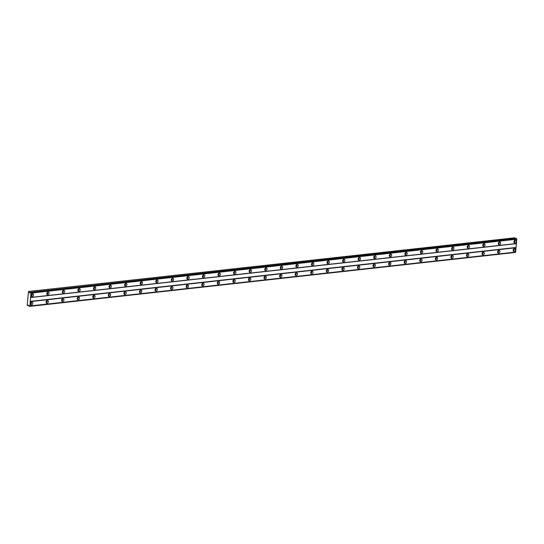 <?xml version="1.0" encoding="UTF-8"?>
<svg xmlns="http://www.w3.org/2000/svg" width="544" height="544" viewBox="0 0 544 544"><rect width="100%" height="100%" fill="white"/><g stroke="black" fill="none" stroke-linecap="round" stroke-linejoin="round"><path stroke-width="0.82" d="M31.742 302.131A1.476 1.115 112 0 0 30.498 303.409A1.476 1.115 112 0 0 31.069 304.932A1.476 1.115 112 0 0 31.498 304.987A1.476 1.115 112 0 0 32.742 303.702A1.476 1.115 112 0 0 32.178 302.185A1.476 1.115 112 0 0 31.742 302.131M514.454 248.56A1.476 1.115 112 0 0 513.21 249.846A1.476 1.115 112 0 0 513.781 251.362A1.476 1.115 112 0 0 514.209 251.416A1.476 1.115 112 0 0 515.454 250.138A1.476 1.115 112 0 0 514.889 248.622A1.476 1.115 112 0 0 514.454 248.56M498.882 250.288A1.476 1.115 112 0 0 497.638 251.573A1.476 1.115 112 0 0 498.209 253.089A1.476 1.115 112 0 0 498.637 253.144A1.476 1.115 112 0 0 499.882 251.865A1.476 1.115 112 0 0 499.317 250.349A1.476 1.115 112 0 0 498.882 250.288M483.31 252.022A1.476 1.115 112 0 0 482.066 253.3A1.476 1.115 112 0 0 482.637 254.816A1.476 1.115 112 0 0 483.065 254.871A1.476 1.115 112 0 0 484.31 253.592A1.476 1.115 112 0 0 483.745 252.076A1.476 1.115 112 0 0 483.31 252.022M467.738 253.749A1.476 1.115 112 0 0 466.494 255.027A1.476 1.115 112 0 0 467.065 256.544A1.476 1.115 112 0 0 467.493 256.605A1.476 1.115 112 0 0 468.744 255.32A1.476 1.115 112 0 0 468.173 253.803A1.476 1.115 112 0 0 467.738 253.749M452.173 255.476A1.476 1.115 112 0 0 450.922 256.754A1.476 1.115 112 0 0 451.493 258.271A1.476 1.115 112 0 0 451.928 258.332A1.476 1.115 112 0 0 453.172 257.047A1.476 1.115 112 0 0 452.601 255.53A1.476 1.115 112 0 0 452.173 255.476M436.601 257.203A1.476 1.115 112 0 0 435.356 258.482A1.476 1.115 112 0 0 435.921 260.005A1.476 1.115 112 0 0 436.356 260.059A1.476 1.115 112 0 0 437.6 258.774A1.476 1.115 112 0 0 437.029 257.258A1.476 1.115 112 0 0 436.601 257.203M421.029 258.93A1.476 1.115 112 0 0 419.784 260.209A1.476 1.115 112 0 0 420.349 261.732A1.476 1.115 112 0 0 420.784 261.786A1.476 1.115 112 0 0 422.028 260.508A1.476 1.115 112 0 0 421.457 258.985A1.476 1.115 112 0 0 421.029 258.93M405.457 260.658A1.476 1.115 112 0 0 404.212 261.936A1.476 1.115 112 0 0 404.777 263.459A1.476 1.115 112 0 0 405.212 263.514A1.476 1.115 112 0 0 406.456 262.235A1.476 1.115 112 0 0 405.885 260.712A1.476 1.115 112 0 0 405.457 260.658M389.885 262.385A1.476 1.115 112 0 0 388.64 263.67A1.476 1.115 112 0 0 389.212 265.186A1.476 1.115 112 0 0 389.64 265.241A1.476 1.115 112 0 0 390.884 263.962A1.476 1.115 112 0 0 390.313 262.446A1.476 1.115 112 0 0 389.885 262.385M374.313 264.112A1.476 1.115 112 0 0 373.068 265.397A1.476 1.115 112 0 0 373.64 266.914A1.476 1.115 112 0 0 374.068 266.968A1.476 1.115 112 0 0 375.312 265.69A1.476 1.115 112 0 0 374.741 264.173A1.476 1.115 112 0 0 374.313 264.112M358.741 265.839A1.476 1.115 112 0 0 357.496 267.124A1.476 1.115 112 0 0 358.068 268.641A1.476 1.115 112 0 0 358.496 268.695A1.476 1.115 112 0 0 359.74 267.417A1.476 1.115 112 0 0 359.176 265.9A1.476 1.115 112 0 0 358.741 265.839M343.169 267.573A1.476 1.115 112 0 0 341.924 268.852A1.476 1.115 112 0 0 342.496 270.368A1.476 1.115 112 0 0 342.924 270.429A1.476 1.115 112 0 0 344.168 269.144A1.476 1.115 112 0 0 343.604 267.628A1.476 1.115 112 0 0 343.169 267.573M327.597 269.3A1.476 1.115 112 0 0 326.352 270.579A1.476 1.115 112 0 0 326.924 272.095A1.476 1.115 112 0 0 327.352 272.156A1.476 1.115 112 0 0 328.596 270.871A1.476 1.115 112 0 0 328.032 269.355A1.476 1.115 112 0 0 327.597 269.3M312.032 271.028A1.476 1.115 112 0 0 310.78 272.306A1.476 1.115 112 0 0 311.352 273.822A1.476 1.115 112 0 0 311.787 273.884A1.476 1.115 112 0 0 313.031 272.598A1.476 1.115 112 0 0 312.46 271.082A1.476 1.115 112 0 0 312.032 271.028M296.46 272.755A1.476 1.115 112 0 0 295.215 274.033A1.476 1.115 112 0 0 295.78 275.556A1.476 1.115 112 0 0 296.215 275.611A1.476 1.115 112 0 0 297.459 274.332A1.476 1.115 112 0 0 296.888 272.809A1.476 1.115 112 0 0 296.46 272.755M280.888 274.482A1.476 1.115 112 0 0 279.643 275.76A1.476 1.115 112 0 0 280.208 277.284A1.476 1.115 112 0 0 280.643 277.338A1.476 1.115 112 0 0 281.887 276.06A1.476 1.115 112 0 0 281.316 274.536A1.476 1.115 112 0 0 280.888 274.482M265.316 276.209A1.476 1.115 112 0 0 264.071 277.494A1.476 1.115 112 0 0 264.636 279.011A1.476 1.115 112 0 0 265.071 279.065A1.476 1.115 112 0 0 266.315 277.787A1.476 1.115 112 0 0 265.744 276.264A1.476 1.115 112 0 0 265.316 276.209M249.744 277.936A1.476 1.115 112 0 0 248.499 279.222A1.476 1.115 112 0 0 249.07 280.738A1.476 1.115 112 0 0 249.499 280.792A1.476 1.115 112 0 0 250.743 279.514A1.476 1.115 112 0 0 250.172 277.998A1.476 1.115 112 0 0 249.744 277.936M234.172 279.664A1.476 1.115 112 0 0 232.927 280.949A1.476 1.115 112 0 0 233.498 282.465A1.476 1.115 112 0 0 233.927 282.52A1.476 1.115 112 0 0 235.171 281.241A1.476 1.115 112 0 0 234.6 279.725A1.476 1.115 112 0 0 234.172 279.664M218.6 281.398A1.476 1.115 112 0 0 217.355 282.676A1.476 1.115 112 0 0 217.926 284.192A1.476 1.115 112 0 0 218.355 284.247A1.476 1.115 112 0 0 219.599 282.968A1.476 1.115 112 0 0 219.035 281.452A1.476 1.115 112 0 0 218.6 281.398M203.028 283.125A1.476 1.115 112 0 0 201.783 284.403A1.476 1.115 112 0 0 202.354 285.92A1.476 1.115 112 0 0 202.783 285.981A1.476 1.115 112 0 0 204.027 284.696A1.476 1.115 112 0 0 203.463 283.179A1.476 1.115 112 0 0 203.028 283.125M187.456 284.852A1.476 1.115 112 0 0 186.211 286.13A1.476 1.115 112 0 0 186.782 287.647A1.476 1.115 112 0 0 187.211 287.708A1.476 1.115 112 0 0 188.455 286.423A1.476 1.115 112 0 0 187.891 284.906A1.476 1.115 112 0 0 187.456 284.852M171.884 286.579A1.476 1.115 112 0 0 170.639 287.858A1.476 1.115 112 0 0 171.21 289.381A1.476 1.115 112 0 0 171.639 289.435A1.476 1.115 112 0 0 172.89 288.15A1.476 1.115 112 0 0 172.319 286.634A1.476 1.115 112 0 0 171.884 286.579M156.318 288.306A1.476 1.115 112 0 0 155.067 289.585A1.476 1.115 112 0 0 155.638 291.108A1.476 1.115 112 0 0 156.074 291.162A1.476 1.115 112 0 0 157.318 289.884A1.476 1.115 112 0 0 156.747 288.361A1.476 1.115 112 0 0 156.318 288.306M140.746 290.034A1.476 1.115 112 0 0 139.502 291.312A1.476 1.115 112 0 0 140.066 292.835A1.476 1.115 112 0 0 140.502 292.89A1.476 1.115 112 0 0 141.746 291.611A1.476 1.115 112 0 0 141.175 290.088A1.476 1.115 112 0 0 140.746 290.034M125.174 291.761A1.476 1.115 112 0 0 123.93 293.046A1.476 1.115 112 0 0 124.494 294.562A1.476 1.115 112 0 0 124.93 294.617A1.476 1.115 112 0 0 126.174 293.338A1.476 1.115 112 0 0 125.603 291.822A1.476 1.115 112 0 0 125.174 291.761M109.602 293.488A1.476 1.115 112 0 0 108.358 294.773A1.476 1.115 112 0 0 108.922 296.29A1.476 1.115 112 0 0 109.358 296.344A1.476 1.115 112 0 0 110.602 295.066A1.476 1.115 112 0 0 110.031 293.549A1.476 1.115 112 0 0 109.602 293.488M94.03 295.215A1.476 1.115 112 0 0 92.786 296.5A1.476 1.115 112 0 0 93.357 298.017A1.476 1.115 112 0 0 93.786 298.071A1.476 1.115 112 0 0 95.03 296.793A1.476 1.115 112 0 0 94.459 295.276A1.476 1.115 112 0 0 94.03 295.215M78.458 296.949A1.476 1.115 112 0 0 77.214 298.228A1.476 1.115 112 0 0 77.785 299.744A1.476 1.115 112 0 0 78.214 299.798A1.476 1.115 112 0 0 79.458 298.52A1.476 1.115 112 0 0 78.887 297.004A1.476 1.115 112 0 0 78.458 296.949M62.886 298.676A1.476 1.115 112 0 0 61.642 299.955A1.476 1.115 112 0 0 62.213 301.471A1.476 1.115 112 0 0 62.642 301.532A1.476 1.115 112 0 0 63.886 300.247A1.476 1.115 112 0 0 63.322 298.731A1.476 1.115 112 0 0 62.886 298.676M47.314 300.404A1.476 1.115 112 0 0 46.07 301.682A1.476 1.115 112 0 0 46.641 303.198A1.476 1.115 112 0 0 47.07 303.26A1.476 1.115 112 0 0 48.314 301.974A1.476 1.115 112 0 0 47.75 300.458A1.476 1.115 112 0 0 47.314 300.404M32.463 293.753A1.476 1.115 112 0 0 31.219 295.032A1.476 1.115 112 0 0 31.79 296.555A1.476 1.115 112 0 0 32.218 296.609A1.476 1.115 112 0 0 33.463 295.331A1.476 1.115 112 0 0 32.892 293.808A1.476 1.115 112 0 0 32.463 293.753M515.175 240.19A1.476 1.115 112 0 0 513.93 241.468A1.476 1.115 112 0 0 514.495 242.984A1.476 1.115 112 0 0 514.93 243.039A1.476 1.115 112 0 0 516.174 241.76A1.476 1.115 112 0 0 515.603 240.244A1.476 1.115 112 0 0 515.175 240.19M499.603 241.917A1.476 1.115 112 0 0 498.358 243.195A1.476 1.115 112 0 0 498.923 244.712A1.476 1.115 112 0 0 499.358 244.773A1.476 1.115 112 0 0 500.602 243.488A1.476 1.115 112 0 0 500.031 241.971A1.476 1.115 112 0 0 499.603 241.917M484.031 243.644A1.476 1.115 112 0 0 482.786 244.922A1.476 1.115 112 0 0 483.358 246.439A1.476 1.115 112 0 0 483.786 246.5A1.476 1.115 112 0 0 485.03 245.215A1.476 1.115 112 0 0 484.459 243.698A1.476 1.115 112 0 0 484.031 243.644M468.459 245.371A1.476 1.115 112 0 0 467.214 246.65A1.476 1.115 112 0 0 467.786 248.166A1.476 1.115 112 0 0 468.214 248.227A1.476 1.115 112 0 0 469.458 246.942A1.476 1.115 112 0 0 468.887 245.426A1.476 1.115 112 0 0 468.459 245.371M452.887 247.098A1.476 1.115 112 0 0 451.642 248.377A1.476 1.115 112 0 0 452.214 249.9A1.476 1.115 112 0 0 452.642 249.954A1.476 1.115 112 0 0 453.886 248.676A1.476 1.115 112 0 0 453.322 247.153A1.476 1.115 112 0 0 452.887 247.098M437.315 248.826A1.476 1.115 112 0 0 436.07 250.104A1.476 1.115 112 0 0 436.642 251.627A1.476 1.115 112 0 0 437.07 251.682A1.476 1.115 112 0 0 438.314 250.403A1.476 1.115 112 0 0 437.75 248.88A1.476 1.115 112 0 0 437.315 248.826M421.743 250.553A1.476 1.115 112 0 0 420.498 251.838A1.476 1.115 112 0 0 421.07 253.354A1.476 1.115 112 0 0 421.498 253.409A1.476 1.115 112 0 0 422.742 252.13A1.476 1.115 112 0 0 422.178 250.614A1.476 1.115 112 0 0 421.743 250.553M406.171 252.28A1.476 1.115 112 0 0 404.926 253.565A1.476 1.115 112 0 0 405.498 255.082A1.476 1.115 112 0 0 405.926 255.136A1.476 1.115 112 0 0 407.177 253.858A1.476 1.115 112 0 0 406.606 252.341A1.476 1.115 112 0 0 406.171 252.28M390.606 254.007A1.476 1.115 112 0 0 389.354 255.292A1.476 1.115 112 0 0 389.926 256.809A1.476 1.115 112 0 0 390.361 256.863A1.476 1.115 112 0 0 391.605 255.585A1.476 1.115 112 0 0 391.034 254.068A1.476 1.115 112 0 0 390.606 254.007M375.034 255.741A1.476 1.115 112 0 0 373.789 257.02A1.476 1.115 112 0 0 374.354 258.536A1.476 1.115 112 0 0 374.789 258.59A1.476 1.115 112 0 0 376.033 257.312A1.476 1.115 112 0 0 375.462 255.796A1.476 1.115 112 0 0 375.034 255.741M359.462 257.468A1.476 1.115 112 0 0 358.217 258.747A1.476 1.115 112 0 0 358.782 260.263A1.476 1.115 112 0 0 359.217 260.324A1.476 1.115 112 0 0 360.461 259.039A1.476 1.115 112 0 0 359.89 257.523A1.476 1.115 112 0 0 359.462 257.468M343.89 259.196A1.476 1.115 112 0 0 342.645 260.474A1.476 1.115 112 0 0 343.216 261.99A1.476 1.115 112 0 0 343.645 262.052A1.476 1.115 112 0 0 344.889 260.766A1.476 1.115 112 0 0 344.318 259.25A1.476 1.115 112 0 0 343.89 259.196M328.318 260.923A1.476 1.115 112 0 0 327.073 262.201A1.476 1.115 112 0 0 327.644 263.724A1.476 1.115 112 0 0 328.073 263.779A1.476 1.115 112 0 0 329.317 262.494A1.476 1.115 112 0 0 328.746 260.977A1.476 1.115 112 0 0 328.318 260.923M312.746 262.65A1.476 1.115 112 0 0 311.501 263.928A1.476 1.115 112 0 0 312.072 265.452A1.476 1.115 112 0 0 312.501 265.506A1.476 1.115 112 0 0 313.745 264.228A1.476 1.115 112 0 0 313.174 262.704A1.476 1.115 112 0 0 312.746 262.65M297.174 264.377A1.476 1.115 112 0 0 295.929 265.656A1.476 1.115 112 0 0 296.5 267.179A1.476 1.115 112 0 0 296.929 267.233A1.476 1.115 112 0 0 298.173 265.955A1.476 1.115 112 0 0 297.609 264.432A1.476 1.115 112 0 0 297.174 264.377M281.602 266.104A1.476 1.115 112 0 0 280.357 267.39A1.476 1.115 112 0 0 280.928 268.906A1.476 1.115 112 0 0 281.357 268.96A1.476 1.115 112 0 0 282.601 267.682A1.476 1.115 112 0 0 282.037 266.166A1.476 1.115 112 0 0 281.602 266.104M266.03 267.832A1.476 1.115 112 0 0 264.785 269.117A1.476 1.115 112 0 0 265.356 270.633A1.476 1.115 112 0 0 265.785 270.688A1.476 1.115 112 0 0 267.036 269.409A1.476 1.115 112 0 0 266.465 267.893A1.476 1.115 112 0 0 266.03 267.832M250.464 269.559A1.476 1.115 112 0 0 249.213 270.844A1.476 1.115 112 0 0 249.784 272.36A1.476 1.115 112 0 0 250.22 272.415A1.476 1.115 112 0 0 251.464 271.136A1.476 1.115 112 0 0 250.893 269.62A1.476 1.115 112 0 0 250.464 269.559M234.892 271.293A1.476 1.115 112 0 0 233.648 272.571A1.476 1.115 112 0 0 234.212 274.088A1.476 1.115 112 0 0 234.648 274.149A1.476 1.115 112 0 0 235.892 272.864A1.476 1.115 112 0 0 235.321 271.347A1.476 1.115 112 0 0 234.892 271.293M219.32 273.02A1.476 1.115 112 0 0 218.076 274.298A1.476 1.115 112 0 0 218.64 275.815A1.476 1.115 112 0 0 219.076 275.876A1.476 1.115 112 0 0 220.32 274.591A1.476 1.115 112 0 0 219.749 273.074A1.476 1.115 112 0 0 219.32 273.02M203.748 274.747A1.476 1.115 112 0 0 202.504 276.026A1.476 1.115 112 0 0 203.068 277.542A1.476 1.115 112 0 0 203.504 277.603A1.476 1.115 112 0 0 204.748 276.318A1.476 1.115 112 0 0 204.177 274.802A1.476 1.115 112 0 0 203.748 274.747M188.176 276.474A1.476 1.115 112 0 0 186.932 277.753A1.476 1.115 112 0 0 187.503 279.276A1.476 1.115 112 0 0 187.932 279.33A1.476 1.115 112 0 0 189.176 278.052A1.476 1.115 112 0 0 188.605 276.529A1.476 1.115 112 0 0 188.176 276.474M172.604 278.202A1.476 1.115 112 0 0 171.36 279.48A1.476 1.115 112 0 0 171.931 281.003A1.476 1.115 112 0 0 172.36 281.058A1.476 1.115 112 0 0 173.604 279.779A1.476 1.115 112 0 0 173.033 278.256A1.476 1.115 112 0 0 172.604 278.202M157.032 279.929A1.476 1.115 112 0 0 155.788 281.214A1.476 1.115 112 0 0 156.359 282.73A1.476 1.115 112 0 0 156.788 282.785A1.476 1.115 112 0 0 158.032 281.506A1.476 1.115 112 0 0 157.468 279.983A1.476 1.115 112 0 0 157.032 279.929M141.46 281.656A1.476 1.115 112 0 0 140.216 282.941A1.476 1.115 112 0 0 140.787 284.458A1.476 1.115 112 0 0 141.216 284.512A1.476 1.115 112 0 0 142.46 283.234A1.476 1.115 112 0 0 141.896 281.717A1.476 1.115 112 0 0 141.46 281.656M125.888 283.383A1.476 1.115 112 0 0 124.644 284.668A1.476 1.115 112 0 0 125.215 286.185A1.476 1.115 112 0 0 125.644 286.239A1.476 1.115 112 0 0 126.888 284.961A1.476 1.115 112 0 0 126.324 283.444A1.476 1.115 112 0 0 125.888 283.383M110.316 285.117A1.476 1.115 112 0 0 109.072 286.396A1.476 1.115 112 0 0 109.643 287.912A1.476 1.115 112 0 0 110.072 287.966A1.476 1.115 112 0 0 111.323 286.688A1.476 1.115 112 0 0 110.752 285.172A1.476 1.115 112 0 0 110.316 285.117M94.751 286.844A1.476 1.115 112 0 0 93.5 288.123A1.476 1.115 112 0 0 94.071 289.639A1.476 1.115 112 0 0 94.506 289.7A1.476 1.115 112 0 0 95.751 288.415A1.476 1.115 112 0 0 95.18 286.899A1.476 1.115 112 0 0 94.751 286.844M79.179 288.572A1.476 1.115 112 0 0 77.935 289.85A1.476 1.115 112 0 0 78.499 291.366A1.476 1.115 112 0 0 78.934 291.428A1.476 1.115 112 0 0 80.179 290.142A1.476 1.115 112 0 0 79.608 288.626A1.476 1.115 112 0 0 79.179 288.572M63.607 290.299A1.476 1.115 112 0 0 62.363 291.577A1.476 1.115 112 0 0 62.927 293.1A1.476 1.115 112 0 0 63.362 293.155A1.476 1.115 112 0 0 64.607 291.87A1.476 1.115 112 0 0 64.036 290.353A1.476 1.115 112 0 0 63.607 290.299M48.035 292.026A1.476 1.115 112 0 0 46.791 293.304A1.476 1.115 112 0 0 47.355 294.828A1.476 1.115 112 0 0 47.79 294.882A1.476 1.115 112 0 0 49.035 293.604A1.476 1.115 112 0 0 48.464 292.08A1.476 1.115 112 0 0 48.035 292.026M28.512 291.482L514.889 237.796L28.512 291.482L27.2 305.334L28.954 305.674M27.86 305.796L28.247 305.048L29.247 306.354L29.872 305.973L30.974 293.114L30.457 292.271L29.832 292.924L29.301 292.706L30.26 292.604M29.063 291.706L29.301 292.706M515.501 252.151L29.43 306.428M514.889 237.796L515.052 238.49M30.457 292.271L516.283 238.354L516.8 239.204L515.624 252.137L29.798 306.048M31.702 294.148A0.884 0.673 -68 0 1 31.164 295.48M514.413 240.584A0.884 0.673 -68 0 1 513.876 241.917M498.841 242.311A0.884 0.673 -68 0 1 498.304 243.644M483.269 244.038A0.884 0.673 -68 0 1 482.732 245.371M467.697 245.766A0.884 0.673 -68 0 1 467.16 247.098M452.132 247.493A0.884 0.673 -68 0 1 451.595 248.826M436.56 249.22A0.884 0.673 -68 0 1 436.023 250.553M420.988 250.954A0.884 0.673 -68 0 1 420.451 252.28M405.416 252.681A0.884 0.673 -68 0 1 404.879 254.007M389.844 254.408A0.884 0.673 -68 0 1 389.307 255.741M374.272 256.136A0.884 0.673 -68 0 1 373.735 257.468M358.7 257.863A0.884 0.673 -68 0 1 358.163 259.196M343.128 259.59A0.884 0.673 -68 0 1 342.591 260.923M327.556 261.317A0.884 0.673 -68 0 1 327.019 262.65M311.984 263.044A0.884 0.673 -68 0 1 311.447 264.377M296.419 264.772A0.884 0.673 -68 0 1 295.882 266.104M280.847 266.506A0.884 0.673 -68 0 1 280.31 267.832M265.275 268.233A0.884 0.673 -68 0 1 264.738 269.566M249.703 269.96A0.884 0.673 -68 0 1 249.166 271.293M234.131 271.687A0.884 0.673 -68 0 1 233.594 273.02M218.559 273.414A0.884 0.673 -68 0 1 218.022 274.747M202.987 275.142A0.884 0.673 -68 0 1 202.45 276.474M187.415 276.869A0.884 0.673 -68 0 1 186.878 278.202M171.843 278.596A0.884 0.673 -68 0 1 171.306 279.929M156.278 280.323A0.884 0.673 -68 0 1 155.734 281.656M140.706 282.057A0.884 0.673 -68 0 1 140.168 283.383M125.134 283.784A0.884 0.673 -68 0 1 124.596 285.117M109.562 285.512A0.884 0.673 -68 0 1 109.024 286.844M93.99 287.239A0.884 0.673 -68 0 1 93.452 288.572M78.418 288.966A0.884 0.673 -68 0 1 77.88 290.299M62.846 290.693A0.884 0.673 -68 0 1 62.308 292.026M47.274 292.42A0.884 0.673 -68 0 1 46.736 293.753M515.698 252.056L29.872 305.973M30.246 301.634L516.072 247.724M515.964 247.486L30.144 301.396M30.471 297.588L516.29 243.678M516.426 243.535L30.607 297.446M30.974 293.114L516.8 239.204M31.266 296.011A1.476 1.115 112 0 0 32.144 293.842M513.978 242.44A1.476 1.115 112 0 0 514.855 240.271M498.406 244.168A1.476 1.115 112 0 0 499.283 242.005M482.834 245.895A1.476 1.115 112 0 0 483.711 243.732M467.262 247.622A1.476 1.115 112 0 0 468.139 245.46M451.69 249.356A1.476 1.115 112 0 0 452.567 247.187M436.125 251.083A1.476 1.115 112 0 0 436.995 248.914M420.553 252.81A1.476 1.115 112 0 0 421.423 250.641M404.981 254.538A1.476 1.115 112 0 0 405.851 252.368M389.409 256.265A1.476 1.115 112 0 0 390.279 254.096M373.837 257.992A1.476 1.115 112 0 0 374.714 255.83M358.265 259.719A1.476 1.115 112 0 0 359.142 257.557M342.693 261.446A1.476 1.115 112 0 0 343.57 259.284M327.121 263.174A1.476 1.115 112 0 0 327.998 261.011M311.549 264.908A1.476 1.115 112 0 0 312.426 262.738M295.984 266.635A1.476 1.115 112 0 0 296.854 264.466M280.412 268.362A1.476 1.115 112 0 0 281.282 266.193M264.84 270.089A1.476 1.115 112 0 0 265.71 267.92M249.268 271.816A1.476 1.115 112 0 0 250.138 269.647M233.696 273.544A1.476 1.115 112 0 0 234.566 271.381M218.124 275.271A1.476 1.115 112 0 0 219.001 273.108M202.552 276.998A1.476 1.115 112 0 0 203.429 274.836M186.98 278.725A1.476 1.115 112 0 0 187.857 276.563M171.408 280.459A1.476 1.115 112 0 0 172.285 278.29M155.836 282.186A1.476 1.115 112 0 0 156.713 280.017M140.27 283.914A1.476 1.115 112 0 0 141.141 281.744M124.698 285.641A1.476 1.115 112 0 0 125.569 283.472M109.126 287.368A1.476 1.115 112 0 0 109.997 285.206M93.554 289.095A1.476 1.115 112 0 0 94.425 286.933M77.982 290.822A1.476 1.115 112 0 0 78.86 288.66M62.41 292.55A1.476 1.115 112 0 0 63.288 290.387M46.838 294.284A1.476 1.115 112 0 0 47.716 292.114M30.552 304.382A1.476 1.115 112 0 0 31.423 302.219M513.257 250.818A1.476 1.115 112 0 0 514.134 248.649M497.692 252.545A1.476 1.115 112 0 0 498.562 250.376M482.12 254.272A1.476 1.115 112 0 0 482.99 252.11M466.548 256A1.476 1.115 112 0 0 467.418 253.837M450.976 257.727A1.476 1.115 112 0 0 451.846 255.564M435.404 259.454A1.476 1.115 112 0 0 436.281 257.292M419.832 261.188A1.476 1.115 112 0 0 420.709 259.019M404.26 262.915A1.476 1.115 112 0 0 405.137 260.746M388.688 264.642A1.476 1.115 112 0 0 389.565 262.473M373.116 266.37A1.476 1.115 112 0 0 373.993 264.2M357.544 268.097A1.476 1.115 112 0 0 358.421 265.928M341.979 269.824A1.476 1.115 112 0 0 342.849 267.662M326.407 271.551A1.476 1.115 112 0 0 327.277 269.389M310.835 273.278A1.476 1.115 112 0 0 311.705 271.116M295.263 275.006A1.476 1.115 112 0 0 296.133 272.843M279.691 276.74A1.476 1.115 112 0 0 280.568 274.57M264.119 278.467A1.476 1.115 112 0 0 264.996 276.298M248.547 280.194A1.476 1.115 112 0 0 249.424 278.025M232.975 281.921A1.476 1.115 112 0 0 233.852 279.752M217.403 283.648A1.476 1.115 112 0 0 218.28 281.486M201.838 285.376A1.476 1.115 112 0 0 202.708 283.213M186.266 287.103A1.476 1.115 112 0 0 187.136 284.94M170.694 288.83A1.476 1.115 112 0 0 171.564 286.668M155.122 290.564A1.476 1.115 112 0 0 155.992 288.395M139.55 292.291A1.476 1.115 112 0 0 140.427 290.122M123.978 294.018A1.476 1.115 112 0 0 124.855 291.849M108.406 295.746A1.476 1.115 112 0 0 109.283 293.576M92.834 297.473A1.476 1.115 112 0 0 93.711 295.304M77.262 299.2A1.476 1.115 112 0 0 78.139 297.038M61.69 300.927A1.476 1.115 112 0 0 62.567 298.765M46.124 302.654A1.476 1.115 112 0 0 46.995 300.492M30.92 292.985L516.746 239.074M30.988 302.525A0.884 0.673 -68 0 1 30.45 303.858M513.699 248.962A0.884 0.673 -68 0 1 513.155 250.288M498.127 250.689A0.884 0.673 -68 0 1 497.59 252.022M482.555 252.416A0.884 0.673 -68 0 1 482.018 253.749M466.983 254.143A0.884 0.673 -68 0 1 466.446 255.476M451.411 255.87A0.884 0.673 -68 0 1 450.874 257.203M435.839 257.598A0.884 0.673 -68 0 1 435.302 258.93M420.267 259.325A0.884 0.673 -68 0 1 419.73 260.658M404.695 261.052A0.884 0.673 -68 0 1 404.158 262.385M389.123 262.786A0.884 0.673 -68 0 1 388.586 264.112M373.551 264.513A0.884 0.673 -68 0 1 373.014 265.846M357.986 266.24A0.884 0.673 -68 0 1 357.449 267.573M342.414 267.968A0.884 0.673 -68 0 1 341.877 269.3M326.842 269.695A0.884 0.673 -68 0 1 326.305 271.028M311.27 271.422A0.884 0.673 -68 0 1 310.733 272.755M295.698 273.149A0.884 0.673 -68 0 1 295.161 274.482M280.126 274.876A0.884 0.673 -68 0 1 279.589 276.209M264.554 276.604A0.884 0.673 -68 0 1 264.017 277.936M248.982 278.338A0.884 0.673 -68 0 1 248.445 279.664M233.41 280.065A0.884 0.673 -68 0 1 232.873 281.398M217.838 281.792A0.884 0.673 -68 0 1 217.301 283.125M202.273 283.519A0.884 0.673 -68 0 1 201.736 284.852M186.701 285.246A0.884 0.673 -68 0 1 186.164 286.579M171.129 286.974A0.884 0.673 -68 0 1 170.592 288.306M155.557 288.701A0.884 0.673 -68 0 1 155.02 290.034M139.985 290.428A0.884 0.673 -68 0 1 139.448 291.761M124.413 292.162A0.884 0.673 -68 0 1 123.876 293.488M108.841 293.889A0.884 0.673 -68 0 1 108.304 295.215M93.269 295.616A0.884 0.673 -68 0 1 92.732 296.949M77.697 297.344A0.884 0.673 -68 0 1 77.16 298.676M62.132 299.071A0.884 0.673 -68 0 1 61.594 300.404M46.56 300.798A0.884 0.673 -68 0 1 46.022 302.131M515.331 252.436L29.512 306.354M30.702 292.475L516.521 238.564M30.641 292.346L516.467 238.428"/></g></svg>
